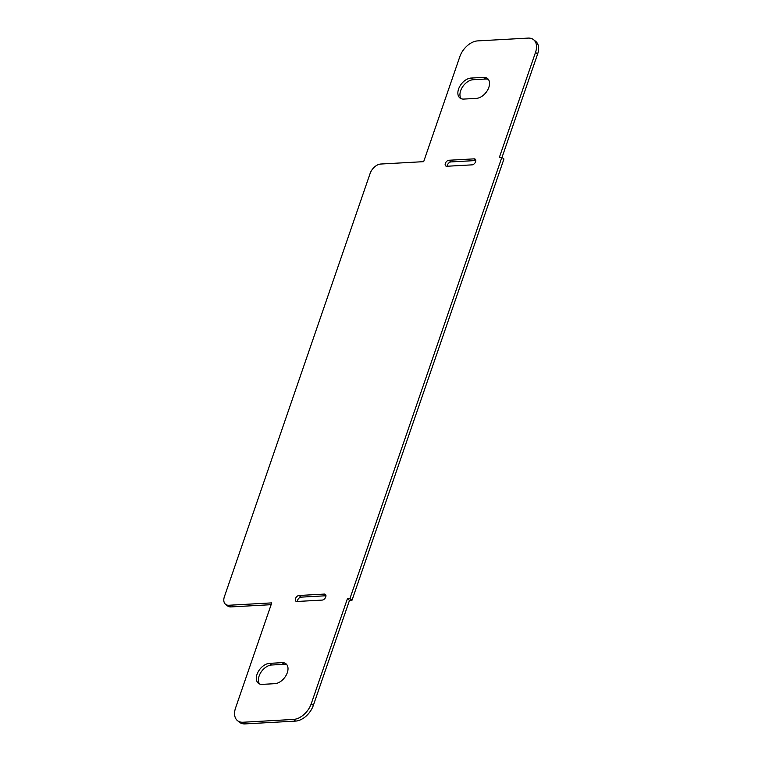 <?xml version="1.0" encoding="UTF-8"?>
<svg xmlns="http://www.w3.org/2000/svg" width="762" height="762" viewBox="0 0 762 762"><rect width="100%" height="100%" fill="white"/><g stroke="black" fill="none" stroke-linecap="round" stroke-linejoin="round"><path stroke-width="1.14" d="M475.812 160.544L450.98 161.915A3.429 2.162 -51.5 0 0 447.218 166.24M446.827 166.259A3.429 2.162 128.5 0 1 445.722 165.945A3.429 2.162 128.5 0 1 445.684 162.639A3.429 2.162 128.5 0 1 448.894 160.258L474.116 158.858A3.429 2.162 128.5 0 1 475.221 159.172A3.429 2.162 128.5 0 1 475.269 162.487A3.429 2.162 128.5 0 1 472.049 164.859L446.827 166.259M286.874 664.74A12.011 7.572 -51.5 0 0 284.178 664.321L271.558 665.016A12.011 7.572 -51.5 0 0 260.852 672.446A12.011 7.572 -51.5 0 0 259.547 683.952M282.092 662.664A12.011 7.572 128.5 0 1 285.95 663.769A12.011 7.572 128.5 0 1 286.102 675.351A12.011 7.572 128.5 0 1 274.853 683.676L262.242 684.371A12.011 7.572 128.5 0 1 258.385 683.266A12.011 7.572 128.5 0 1 258.232 671.684A12.011 7.572 128.5 0 1 269.481 663.359L282.092 662.664L284.178 664.321M324.26 594.084A3.429 2.162 128.5 0 1 325.364 594.398A3.429 2.162 128.5 0 1 325.412 597.703A3.429 2.162 128.5 0 1 322.193 600.085L296.97 601.485A3.429 2.162 128.5 0 1 295.866 601.17A3.429 2.162 128.5 0 1 295.827 597.856A3.429 2.162 128.5 0 1 299.037 595.484L324.26 594.084L325.917 595.398M325.955 595.76L301.123 597.141A3.429 2.162 -51.5 0 0 297.361 601.456M488.404 79.448A12.011 7.572 -51.5 0 0 485.708 79.029L473.097 79.724A12.011 7.572 -51.5 0 0 462.391 87.144A12.011 7.572 -51.5 0 0 461.077 98.65M483.622 77.372A12.011 7.572 128.5 0 1 487.48 78.467A12.011 7.572 128.5 0 1 487.632 90.059A12.011 7.572 128.5 0 1 476.393 98.374L463.772 99.079A12.011 7.572 128.5 0 1 459.915 97.974A12.011 7.572 128.5 0 1 459.772 86.392A12.011 7.572 128.5 0 1 471.011 78.067L483.622 77.372L485.708 79.029M271.748 602.885L228.867 605.257A10.297 6.496 128.5 0 1 225.562 604.314A10.297 6.496 128.5 0 1 224.399 596.675L370.122 173.46A10.297 6.496 128.5 0 1 380.79 164.03L423.672 161.658L459.848 56.607A17.155 10.82 128.5 0 1 477.622 40.9L528.076 38.1A17.155 10.82 128.5 0 1 533.581 39.681A17.155 10.82 128.5 0 1 535.515 52.407L499.348 157.458L501.872 157.324L349.939 598.541L347.424 598.684L311.248 703.736A17.155 10.82 128.5 0 1 293.465 719.442L243.021 722.243A17.155 10.82 128.5 0 1 237.506 720.662A17.155 10.82 128.5 0 1 235.572 707.936L271.748 602.885M225.562 604.314L227.638 605.971A10.297 6.496 -51.5 0 0 230.953 606.914L271.12 604.685M502.006 157.439L537.601 54.064A17.155 10.82 -51.5 0 0 535.667 41.338L533.581 39.681M237.506 720.662L239.592 722.319A17.155 10.82 -51.5 0 0 245.107 723.9L295.551 721.1A17.155 10.82 -51.5 0 0 313.334 705.393L349.501 600.342L352.025 600.199L503.949 158.982L501.872 157.324M352.025 600.199L349.939 598.541M349.501 600.342L347.424 598.684M448.894 160.258L450.98 161.915M474.116 158.858L475.783 160.182M269.481 663.359L271.558 665.016M299.037 595.484L301.123 597.141M471.011 78.067L473.097 79.724M230.953 606.914L228.867 605.257M537.601 54.064L535.515 52.407M313.334 705.393L311.248 703.736M295.551 721.1L293.465 719.442M245.107 723.9L243.021 722.243"/></g></svg>
